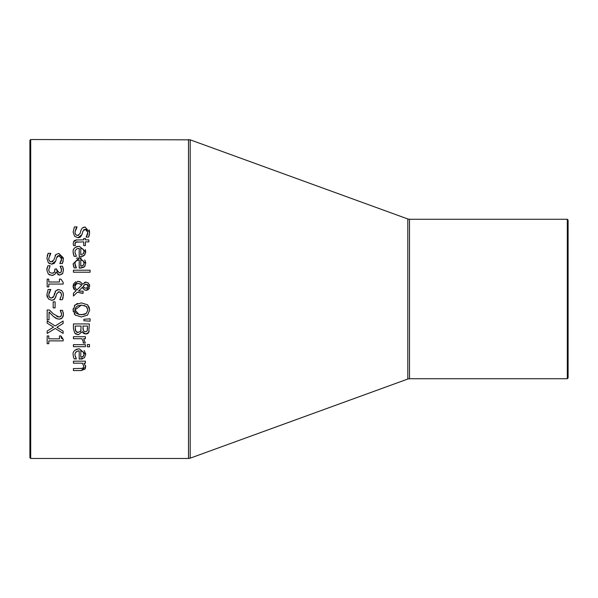 <?xml version="1.0" encoding="UTF-8"?>
<svg xmlns="http://www.w3.org/2000/svg" width="598" height="598" viewBox="0 0 598 598"><rect width="100%" height="100%" fill="white"/><g stroke="black" fill="none" stroke-linecap="round" stroke-linejoin="round"><path stroke-width="0.9" d="M60.951 335.941L63.171 339.238L63.171 340.89L48.804 340.89L48.804 343.715L47.175 343.715L47.175 335.941L48.804 335.941L48.804 338.834L59.486 338.834L59.486 335.941L60.951 335.941L61.4 338.333L63.171 339.238M73.524 249.837L73.771 249.224M74.795 247.796L76.185 246.854M76.589 246.69L77.591 246.413M73.248 253.492L73.158 252.274C72.62 249.03 74.683 247.026 79.347 246.249L85.731 251.78L85.626 252.976M85.327 249.605L85.731 251.78L84.4 255.241L80.304 256.572L79.205 256.572L79.205 248.29L77.164 248.626L75.288 250.36L74.914 252.244L76.365 256.355L74.167 256.355L73.158 252.274M85.058 254.456L84.4 255.241M83.615 255.832L82.771 256.221M82.726 256.236L81.56 256.497M74.167 256.355L73.494 254.531M74.914 252.244L76.365 256.236M83.144 253.926L84.079 251.661L83.137 249.276L80.745 248.29L80.745 254.613L83.144 253.926L80.745 254.613M83.72 253.26L83.899 252.872M84.034 252.334L84.079 251.661M83.877 250.398L83.137 249.276M82.756 248.962L82.285 248.678M87.659 233.953L87.824 232.51L85.32 229.221L82.838 231.299L82.001 234.566L77.979 237.735L74.593 236.285L73.143 232.121L74.384 226.889L77.045 226.889L76.305 227.973M85.32 229.221L83.713 229.752M89.483 234.476L88.624 237.114L86.097 237.114L87.824 232.51L86.247 229.4M86.86 235.904L87.637 234.042M89.214 229.924L89.655 232.6M83.174 227.397L85.095 227.008L89.663 232.368L88.624 237.114M76.133 228.234L74.982 231.972L75.184 233.586L76.432 235.238L78.585 235.38M80.005 233.811L80.805 230.679L82.218 228.04L85.095 227.008M74.989 232.316L75.176 233.549M75.55 234.409L75.871 234.805M82.001 234.566L80.476 236.972L79.198 237.585L77.979 237.735L74.593 236.285M77.643 235.522L80.087 233.556M77.045 227.046L74.982 231.972M73.143 232.121L74.384 226.889M76.38 258.314L77.972 257.888M75.206 265.617L76.365 267.897L74.167 267.897L73.158 263.808L79.347 257.79L81.47 258.03M84.595 259.936L85.215 260.9M85.327 261.147L85.708 262.799M79.347 257.79L85.731 263.322L84.4 266.783L79.205 268.113L79.205 259.831L77.09 260.197L75.281 261.924M85.118 265.908L84.4 266.783M83.608 267.373L80.304 268.113M73.24 265.011L73.158 264.024M74.167 267.897L73.494 266.073M74.914 263.658L76.365 267.777M79.205 259.831L76.021 260.877L75.004 262.806L75.064 265.093M83.144 265.467L84.079 263.202L83.137 260.81L80.745 259.831L80.745 266.147L83.533 265.086M84.041 263.823L84.079 263.202M83.877 261.931L83.421 261.139M83.316 261.005L82.756 260.504M80.745 266.147L82.105 265.968M75.131 242.766L75.086 244.746M77.972 241.884L76.589 241.913M76.185 241.981L74.952 243.857L75.341 245.591L73.532 245.591L73.195 243.356L74.137 240.792L75.901 239.962L83.727 239.865L83.727 238.512L85.394 238.512L85.394 239.865L88.833 239.865L88.833 241.884L85.394 241.884L85.394 245.591L83.727 245.591L83.727 241.884L75.707 242.168M73.449 241.846L76.641 239.88M73.427 272.21L73.427 270.199L90.089 270.199L90.089 272.21L73.427 272.21M82.92 291.233L83.174 293.326L77.374 292.205L73.427 296.025L73.427 293.289L75.714 291.106L73.091 286.255L77.807 281.284L80.745 282.226L82.464 284.229L86.015 282.084L88.706 283.34M85.312 290.209L84.236 289.724L82.434 287.264L78.562 291.024L80.476 291.204M83.234 288.782L82.472 287.361M89.386 288.191L89.102 288.752M88.541 289.469L86.755 290.322M89.386 284.521L89.685 285.792M84.438 282.383L86.015 282.084L88.564 283.183L89.715 286.307L86.404 290.344L84.236 289.724M81.709 283.168L82.464 284.229M79.444 281.538L80.745 282.226M73.098 285.971L73.547 283.975L75.841 281.665M73.965 289.297L73.113 286.778M76.155 284.125L74.84 286.838L76.664 290.172L81.702 285.253L81.298 284.73M80.648 284.177L78.331 283.489L76.806 283.766L75.094 285.425L74.84 286.838L76.664 290.172L81.702 285.253L79.766 283.744M78.331 283.489L76.791 283.773M84.183 287.66L84.983 288.064M84.729 284.558L83.197 286.255L83.645 287.122M87.607 284.641L86.119 284.177L83.66 285.575M83.197 286.255L84.49 287.862L86.194 288.251L88.369 286.233L86.119 284.177L85.402 284.252M88.369 286.233L88.085 285.149M86.194 288.251L87.084 288.109M81.702 285.253L80.588 284.14M78.562 291.024L83.174 291.233M82.143 293.326L77.374 292.205M73.427 293.289L75.714 291.106M74.316 305.825L75.266 304.793L81.403 302.887L87.555 304.801L89.715 309.936L87.555 315.079L81.403 316.985L75.266 315.079L73.091 309.936L73.18 308.695M89.715 309.936L87.555 315.079L81.403 316.985M75.669 315.4L75.266 315.079M74.63 314.436L74.257 313.957M73.27 311.633L73.165 311.072M73.091 309.936L75.266 304.793M87.555 304.801L89.506 308.09M76.514 303.941L77.635 303.463M84.191 314.436L86.224 313.472L87.876 309.943L86.224 306.408L81.403 305.1L74.929 309.943C74.339 312.47 76.499 314.077 81.403 314.78L86.224 313.472L87.876 309.943L86.762 306.894L84.213 305.443M75.139 308.493L74.929 309.943L79.071 314.555L84.034 314.481M81.403 305.1L77.262 305.974L75.198 308.321M86.949 333.848L84.602 333.819M84.43 333.759L83.309 333.049M83.1 332.854L82.292 331.77L78.331 334.76L75.535 333.886M89.169 331.232L88.414 332.854M88.063 333.243L87.278 333.736M80.289 331.875L81.044 330.216M75.662 330.948L76.634 332.129M76.716 332.182L77.142 332.391M77.628 332.503L80.715 331.255L81.134 326.06L75.236 326.06L75.266 328.863M75.326 329.648L75.453 330.373M82.905 328.466L83.428 330.903L85.484 331.8L87.151 330.986L87.57 326.06L82.905 326.06L83.428 330.903L85.484 331.8L87.151 330.986L87.57 328.093M75.236 327.779L75.909 331.397L78.233 332.548M78.331 334.76L74.72 333.101L73.427 328.519L73.427 323.944L89.379 323.944L88.728 332.353L85.783 334.005L82.375 331.77M90.089 321.201L83.884 320.737L83.884 319.287L90.089 318.824L90.089 321.201L83.884 320.737M85.394 344.657L85.394 346.676L73.427 346.676L73.427 344.657L85.394 344.657M83.242 342.953L83.331 341.862L81.919 338.722L73.427 338.722L73.427 336.711L85.394 336.711L85.394 338.722L83.615 338.722L85.335 343.05L83.242 343.05L83.234 341.047M83.615 338.722L85.335 343.05M74.69 350.458L76.581 349.247L79.347 348.806L85.731 354.337L84.4 357.798L79.205 359.129L79.205 350.847L78.076 350.936L76.021 351.893L75.236 353.029L74.914 354.801L76.365 358.912L74.167 358.912L73.36 356.587M79.205 350.847L77.179 351.176L75.333 352.82L74.914 354.801L75.894 358.105M82.726 358.785L80.805 359.121M84.161 350.488L85.723 354.016M82.591 356.812L83.428 356.221M83.72 355.817L84.079 354.218L82.793 351.542M80.835 350.854L80.745 357.163L82.128 356.976M83.877 352.947L83.137 351.826L80.745 350.847M80.745 357.163L83.144 356.483L84.079 354.218M73.494 357.088L73.158 354.823C72.56 351.654 74.623 349.651 79.347 348.806M87.383 346.818L87.383 344.53L89.483 344.53L89.483 346.818L87.383 346.818M85.551 365.587L85.305 368.674M85.051 369.063L81.193 370.566L73.427 370.566L73.427 368.547L82.09 368.428M82.995 364.018L82.375 363.188L73.427 363.188L73.427 361.17L85.394 361.17L85.394 363.188L84.064 363.188L85.731 366.821L81.193 370.566M80.252 368.547L82.928 368.166L83.817 366.29L82.375 363.188M82.928 368.166L83.817 366.29M49.858 263.793L48.333 262.731L46.891 258.246M47.167 255.929L48.132 253.335L50.793 253.335L49.567 255.226M46.891 258.568L48.132 253.335M50.793 253.492L48.722 258.418L48.939 260.063L50.187 261.685L52.848 261.565M48.73 258.71L48.916 260.003M51.129 261.961L53.827 260.003L55.958 254.486L58.843 253.455L63.351 257.91M55.106 255.63L55.958 254.486L58.843 253.455L63.403 259.024M60.084 255.899L59.06 255.66L56.578 257.745L55.741 261.012L51.72 264.181L48.333 262.731M55.741 261.012L54.224 263.419L51.72 264.181M61.407 260.392L61.572 258.956L59.06 255.66L58.021 255.847M57.677 256.026L57.079 256.632M63.194 261.094L62.371 263.561L59.837 263.561L61.572 258.956L61.347 257.461M60.592 262.373L61.392 260.451M63.403 258.814L62.371 263.561M60.959 272.329L61.489 271.268M53.147 273.144L54.373 272.322L54.941 269.01L56.713 269.01L56.713 269.72L59.389 272.965L60.077 272.875M56.713 269.72L57.019 271.41M57.191 271.754L57.617 272.314M49.926 275.08L48.311 274.041L46.838 270.109L47.818 265.759L50.083 265.759L48.685 269.982L49.574 272.396L52.056 273.279L54.373 272.322L54.941 269.915M53.14 275.312L51.906 275.446L48.311 274.041L46.838 270.109L46.913 268.913M46.921 268.808L47.145 267.657M55.554 273.264L54.852 274.34L51.906 275.446M58.245 274.871L57.842 274.669M62.82 273.286L59.606 275.14L55.883 272.195L54.852 274.34M62.887 267.186L63.156 268.113M63.231 268.412L63.403 269.421M61.437 268.913L60.211 266.192L62.476 266.192L63.455 270.356L62.551 273.72L59.606 275.14M59.389 272.965L61.116 272.127L61.459 269.018M50.083 265.908L48.685 269.982L49.574 272.396L52.056 273.279M61.609 270.191L60.211 266.327M47.175 286.883L47.175 279.109L48.804 279.109L48.804 282.002L59.486 282.002L59.486 279.109L60.951 279.109L63.171 282.398L63.171 284.057L48.804 284.057L48.804 286.883L47.175 286.883M47.264 297.146L46.898 295.203M56.19 295.449L54.568 299.262L51.72 300.323L48.333 298.88L46.891 294.388M55.113 291.772L55.958 290.635L58.843 289.596L61.758 290.755L62.872 292.317L63.403 294.964L62.371 299.703L59.837 299.703L61.572 295.106L61.474 294.089L59.942 291.974L58.028 291.988M63.141 297.475L62.85 298.537M61.123 290.254L61.684 290.695M63.029 292.699L63.373 294.246M57.214 289.866L58.754 289.596M46.891 294.717L48.132 289.484L50.793 289.484L48.722 294.56L49.455 297.213L51.383 298.118L53.827 296.152L55.958 290.635M51.383 298.118L53.349 297.199M48.722 294.56L49.073 296.578L50.411 297.939M50.793 289.634L49.776 290.987M49.283 291.974L48.894 293.177M59.837 299.546L61.572 295.106L60.876 292.721L59.06 291.809L56.578 293.887L55.741 297.161L53.827 299.822L51.72 300.323L48.333 298.88M53.827 296.152L54.553 293.267M53.185 307.873L53.185 301.833L55.121 301.833L55.121 307.873L53.185 307.873M57.341 318.943L53.155 316.207L49.021 311.992L49.021 319.825L47.175 319.825L47.175 309.988L49.522 310.085M63.141 312.178L63.455 314.413L62.222 317.957M62.035 318.136L59.075 319.168L55.883 318.338L53.155 316.207M57.61 316.805L58.963 316.992L60.966 316.207L61.609 314.256L60.226 310.325L62.498 310.325L62.76 310.945M61.108 311.992L60.675 311.132M61.609 314.256L61.474 313.135M60.966 316.207L61.437 315.363M49.432 309.988L53.274 313.845L58.963 316.992L60.136 316.791M60.174 316.776L60.906 316.267M56.847 316.521L57.468 316.761M50.112 310.706L51.361 312.007M62.498 310.325L63.455 314.413L63.082 316.611L60.989 318.809L59.075 319.168M47.175 333.43L47.175 331L53.528 327.128L47.175 323.174L47.175 320.887L55.158 325.962L63.119 321.036L63.119 323.466L56.877 327.27L63.119 331.143L63.119 333.43L55.263 328.444L47.175 333.43L55.263 328.444L63.119 333.43M53.528 327.128L47.175 323.174M63.119 323.466L56.877 327.27M30.7 139.536L30.7 458.464L29.9 457.672L29.9 140.328L30.7 139.536L190.186 139.827L407.814 218.973L407.814 379.027L409.503 378.736L409.503 219.264L567.3 219.264L568.1 220.064L568.1 377.936L567.3 378.736L567.3 219.264M29.9 448.896L29.9 149.104M409.503 219.264L407.814 218.973M188.497 139.536L188.497 458.464L190.186 458.173L190.186 139.827M30.7 458.464L188.497 458.464M409.503 378.736L567.3 378.736M407.814 379.027L190.186 458.173"/></g></svg>
